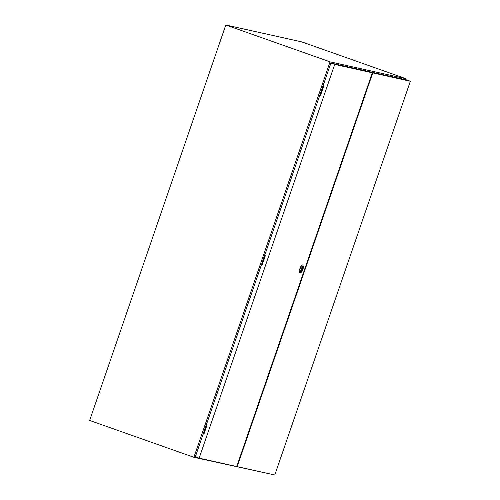 <?xml version="1.0" encoding="UTF-8"?>
<svg xmlns="http://www.w3.org/2000/svg" width="500" height="500" viewBox="0 0 500 500"><rect width="100%" height="100%" fill="white"/><g stroke="black" fill="none" stroke-linecap="round" stroke-linejoin="round"><path stroke-width="0.75" d="M405.744 79.725L406.075 78.763L301.831 41.913L225.806 25L89.644 420.444L193.888 457.294L270.006 473.938M406.075 78.763L330.05 61.844L225.806 25M330.05 61.844L193.888 457.294M320.156 95.056L323.263 86.037M319.119 97.3L323.713 83.394M203.444 434.012L206.55 424.988M202.406 436.25L207 422.35M261.8 264.531L264.906 255.512M260.763 266.775L265.356 252.875M301.75 269.163L302.019 268.762L301.75 269.163M301.219 272.319L300.169 272.863A4.181 1.081 -70.5 0 1 299.844 272.913A4.181 1.081 -70.5 0 1 300.175 268.731A4.181 1.081 -70.5 0 1 302.638 265.019A4.181 1.081 -70.5 0 1 302.856 265.262L303.325 266.344A3.287 0.85 -70.5 0 1 302.894 269.438A3.287 0.85 -70.5 0 1 301.219 272.319A3.287 0.85 -70.5 0 1 301.219 269.069A3.287 0.85 -70.5 0 1 303.325 266.344M299.844 272.913L299.575 272.812A4.181 1.081 -70.5 0 1 299.906 268.631A4.181 1.081 -70.5 0 1 302.362 264.925L302.638 265.019M302.75 266.981A2.406 0.625 -70.5 0 1 302.481 269.325A2.406 0.625 -70.5 0 1 301.169 271.456M301.444 269.119A2.406 0.625 -70.5 0 1 302.856 266.988A2.406 0.625 -70.5 0 1 302.669 269.387A2.406 0.625 -70.5 0 1 301.256 271.525A2.406 0.625 -70.5 0 1 301.444 269.119M301.363 269.456L301.363 269.456A1.556 0.4 109.5 0 0 301.35 270.65A1.556 0.4 109.5 0 0 302.131 269.625L302.369 268.919A1.556 0.4 109.5 0 0 302.381 267.719A1.556 0.4 109.5 0 0 301.606 268.75L301.581 268.744M302.044 268.806L302.369 268.919M301.844 269.506L302.238 269.65M261.556 264.469L206.312 424.906L206.994 425.144L203.881 434.188L203.2 433.944L195.325 456.825L199.137 458.169L236.731 466.538L372.306 72.781L368.5 71.438L330.9 63.075L323.025 85.95L323.706 86.194L320.594 95.231L319.913 94.994L264.669 255.431L265.35 255.669L262.238 264.706L261.556 264.469L262.244 264.688M320.6 95.213L319.913 94.994M203.888 434.169L203.2 433.944M372.306 72.781L334.712 64.419L330.9 63.075M334.712 64.419L199.137 458.169M410.356 81.25L372.762 72.888L237.188 466.637L274.781 475L410.356 81.25L406.55 79.9L368.938 71.594M237.188 466.637L236.75 466.481M372.762 72.888L368.956 71.537M301.356 269.481L301.719 269.613M301.65 268.637L302.019 268.762"/></g></svg>
